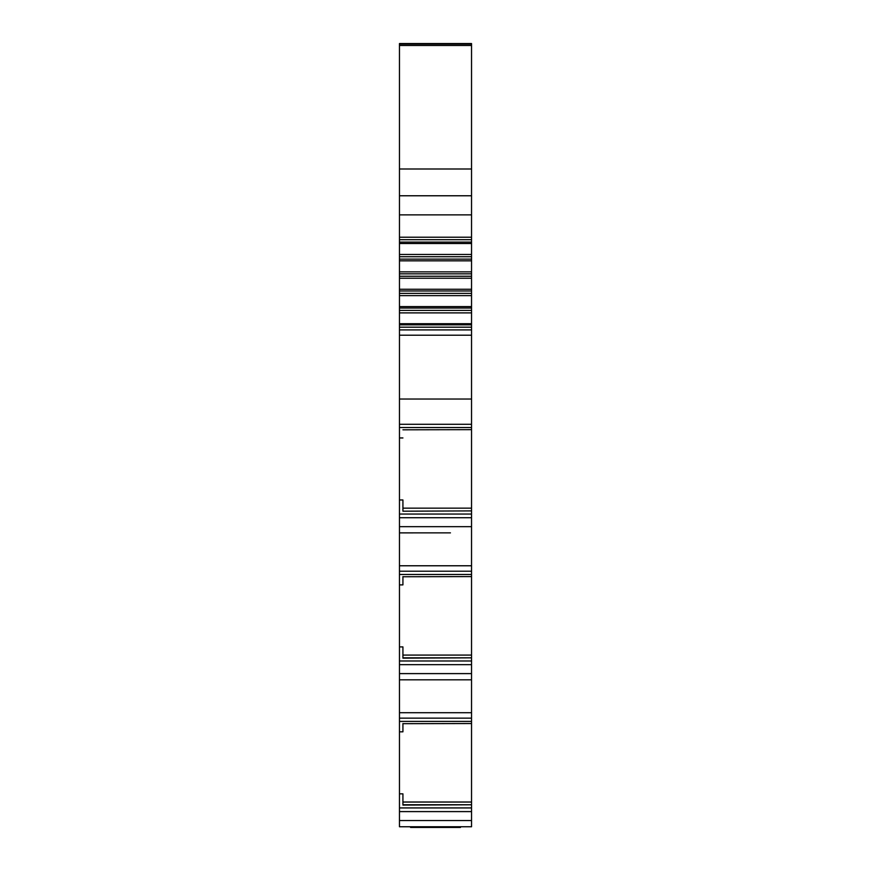 <?xml version="1.0" encoding="UTF-8"?>
<svg xmlns="http://www.w3.org/2000/svg" width="871" height="871" viewBox="0 0 871 871"><rect width="100%" height="100%" fill="white"/><g stroke="black" fill="none" stroke-linecap="round" stroke-linejoin="round"><path stroke-width="1.31" d="M471.538 826.753L471.538 804.771L402.925 805.076L402.925 793.84L399.462 793.84L399.462 826.753L471.538 826.753M402.925 802.463L402.925 804.771L471.538 804.771L471.538 723.529L402.925 723.681L402.925 731.825L399.462 731.825L399.462 793.84M402.925 723.681L471.538 723.529L471.538 657.834L402.925 658.138L402.925 646.903L399.462 646.903L399.462 731.825M402.925 655.525L402.925 657.834L471.538 657.834L471.538 576.591L402.925 576.744L402.925 584.887L399.462 584.887L399.462 646.903M402.925 576.744L471.538 576.591L471.538 510.896L402.925 511.201L471.538 510.896L471.538 429.653L402.925 429.806L471.538 429.653L471.538 43.55L399.462 43.55L399.462 584.887M402.925 437.95L399.462 437.95M402.925 511.201L402.925 499.965L399.462 499.965M402.925 508.588L402.925 510.896M450.438 532.867L399.462 532.878M399.462 43.55L471.538 43.55M399.462 44.051L471.538 44.051M399.462 214.876L471.538 214.876M471.538 237.206L399.462 237.206M399.462 243.499L471.538 243.499M471.538 254.474L399.462 254.474M399.462 260.821L471.538 260.821M471.538 271.861L399.462 271.861M399.462 278.23L471.538 278.23M471.538 289.27L399.462 289.27M399.462 295.628L471.538 295.628M471.538 306.592L399.462 306.592M399.462 312.885L471.538 312.885M471.538 323.718L399.462 323.718M399.462 329.913L471.538 329.913M471.538 335.215L399.462 335.215M399.462 399.038L471.538 399.038M402.925 731.825L402.925 723.529M399.462 712.707L471.538 712.707M471.538 679.816L399.462 679.816M402.925 584.887L402.925 576.591M399.462 565.769L471.538 565.769M460.454 826.753L460.454 827.45L448.13 827.45L448.13 826.753M422.881 826.753L422.881 827.45L410.546 827.45L410.546 826.753M422.881 827.45L448.13 827.45M471.538 427.53L399.462 427.53M402.925 508.152L471.538 508.152M399.462 514.053L471.538 514.053M471.538 517.722L399.462 517.722M399.462 526.672L471.538 526.672M471.538 45.466L399.462 45.466M399.462 168.996L471.538 168.996M471.538 195.768L399.462 195.768M399.462 239.71L471.538 239.71M471.538 242.084L399.462 242.084M399.462 256.716L471.538 256.716M471.538 259.112L399.462 259.112M399.462 273.842L471.538 273.842M471.538 276.249L399.462 276.249M399.462 290.979L471.538 290.979M471.538 293.375L399.462 293.375M399.462 308.018L471.538 308.018M471.538 310.381L399.462 310.381M399.462 324.85L471.538 324.85M471.538 327.18L399.462 327.18M399.462 424.275L471.538 424.275M399.462 820.547L471.538 820.547M471.538 811.598L399.462 811.598M399.462 807.929L471.538 807.929M402.925 802.028L471.538 802.028M471.538 721.406L399.462 721.406M399.462 718.15L471.538 718.15M399.462 673.61L471.538 673.61M471.538 664.66L399.462 664.66M399.462 660.991L471.538 660.991M402.925 655.09L471.538 655.09M471.538 574.468L399.462 574.468M399.462 571.213L471.538 571.213M413.322 826.753L413.322 827.45M419.615 827.45L419.615 826.753M426.866 827.45L426.866 826.753M428.51 826.753L428.51 827.45M442.49 827.45L442.49 826.753M444.134 826.753L444.134 827.45M451.418 826.753L451.418 827.45M457.678 827.45L457.678 826.753"/></g></svg>

